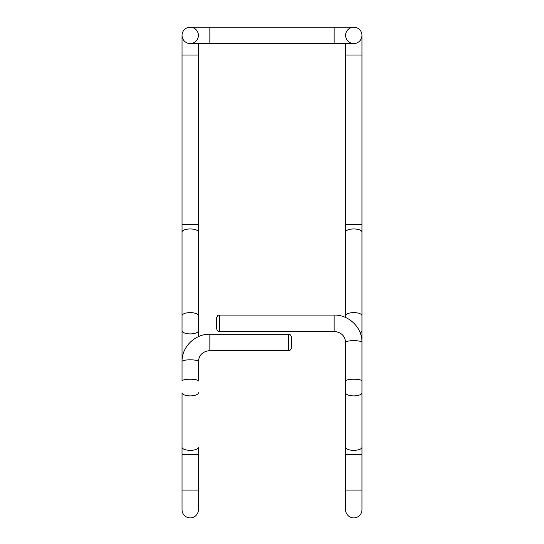 <?xml version="1.0" encoding="UTF-8"?>
<svg xmlns="http://www.w3.org/2000/svg" width="544" height="544" viewBox="0 0 544 544"><rect width="100%" height="100%" fill="white"/><g stroke="black" fill="none" stroke-linecap="round" stroke-linejoin="round"><path stroke-width="0.82" d="M216.39 318.464L216.39 328.161L216.39 318.464M345.603 490.09L361.964 490.09L361.964 342.414A8.18 1.768 180 0 0 353.784 340.646A8.18 1.768 180 0 0 345.603 342.414L345.603 509.714A8.18 8.18 0 0 0 353.784 517.895A8.18 8.18 0 0 0 361.964 509.714L361.964 490.09L361.964 509.714M361.964 454.736L345.603 454.736L345.603 447.229A8.18 3.128 180 0 0 353.784 450.357A8.18 3.128 180 0 0 361.964 447.229L361.964 35.38A8.18 8.18 0 0 0 353.784 27.2A8.18 8.18 0 0 0 345.603 35.38A8.18 8.18 0 0 0 353.784 43.554A8.18 8.18 0 0 0 361.964 35.38A8.18 8.18 0 0 0 353.784 27.2A8.18 8.18 0 0 1 361.964 35.38A8.18 8.18 0 0 1 353.784 43.554A8.18 8.18 0 0 0 361.964 35.38M345.603 394.556L345.603 379.535M345.603 317.499L345.603 43.554M353.784 27.2L334.152 27.2L334.152 43.554L190.216 43.554A8.18 8.18 0 0 1 182.036 35.38A8.18 8.18 0 0 1 190.216 27.2A8.18 8.18 0 0 1 198.397 35.38A8.18 8.18 0 0 1 190.216 43.554A8.18 8.18 0 0 1 182.036 35.38A8.18 8.18 0 0 1 190.216 27.2A8.18 8.18 0 0 1 198.397 35.38A8.18 8.18 0 0 1 190.216 43.554A8.18 8.18 0 0 1 182.036 35.38A8.18 8.18 0 0 1 190.216 27.2A8.18 8.18 0 0 1 198.397 35.38A8.18 8.18 0 0 1 190.216 43.554A8.18 8.18 0 0 1 182.036 35.38A8.18 8.18 0 0 1 190.216 27.2A8.18 8.18 0 0 0 182.036 35.38L182.036 361.576A8.18 1.768 0 0 1 190.216 359.808A8.18 1.768 0 0 1 198.397 361.576L198.397 379.535M198.397 43.554L198.397 336.661M198.397 381.004A8.18 1.768 0 0 0 190.216 379.229A8.18 1.768 0 0 0 182.036 381.004L182.036 361.576C181.662 346.916 195.038 333.853 209.848 334.24L209.848 350.594C202.81 351.322 198.995 354.987 198.397 361.576M182.036 509.714A8.18 8.18 0 0 0 190.216 517.895A8.18 8.18 0 0 0 198.397 509.714A8.18 8.18 0 0 1 190.216 517.895A8.18 8.18 0 0 1 182.036 509.714L182.036 490.09L198.397 490.09L198.397 509.714L198.397 447.229A8.18 3.128 0 0 1 190.216 450.357A8.18 3.128 0 0 1 182.036 447.229L182.036 392.761A8.18 3.128 0 0 0 190.216 395.889A8.18 3.128 0 0 0 198.397 392.761M182.036 490.09L182.036 447.229M291.625 337.627L291.625 347.324L291.625 337.627M216.39 328.161C217.947 332.636 218.688 330.806 219.66 331.432L219.66 315.078C218.688 315.704 217.947 313.874 216.39 318.349M219.66 315.078L334.152 315.078L334.152 331.432L219.66 331.432M361.964 381.004A8.18 1.768 180 0 0 353.784 379.229A8.18 1.768 180 0 0 345.603 381.004M361.964 392.761A8.18 3.128 180 0 1 353.784 395.889A8.18 3.128 180 0 1 345.603 392.761M360.155 332.724A8.18 3.128 0 0 0 361.964 330.766M345.603 315.744A8.18 3.128 0 0 1 353.784 312.61A8.18 3.128 0 0 1 361.964 315.744M345.603 232.091A8.18 3.128 0 0 1 353.784 228.956A8.18 3.128 0 0 1 361.964 232.091M345.603 224.577L361.964 224.577M345.603 55.005L361.964 55.005M209.848 43.554L209.848 27.2L190.216 27.2M190.216 43.554A8.18 8.18 0 0 1 182.036 35.38A8.18 8.18 0 0 1 190.216 27.2A8.18 8.18 0 0 1 198.397 35.38A8.18 8.18 0 0 1 190.216 43.554A8.18 8.18 0 0 1 182.036 35.38M198.397 55.005L182.036 55.005M198.397 224.577L182.036 224.577M198.397 232.091A8.18 3.128 180 0 0 190.216 228.956A8.18 3.128 180 0 0 182.036 232.091M198.397 315.744A8.18 3.128 180 0 0 190.216 312.61A8.18 3.128 180 0 0 182.036 315.744M198.397 330.766A8.18 3.128 180 0 1 190.216 333.894A8.18 3.128 180 0 1 182.036 330.766M182.036 454.736L198.397 454.736M209.848 334.24L288.354 334.24L288.354 350.594C289.326 349.969 290.074 351.798 291.625 347.324M345.603 342.414C345.005 335.825 341.19 332.16 334.152 331.432M361.964 342.414C362.338 327.753 348.962 314.69 334.152 315.078M334.152 43.554L353.784 43.554M334.152 27.2L209.848 27.2M288.354 334.24C289.326 334.866 290.074 333.037 291.625 337.511M209.848 350.594L288.354 350.594"/></g></svg>
